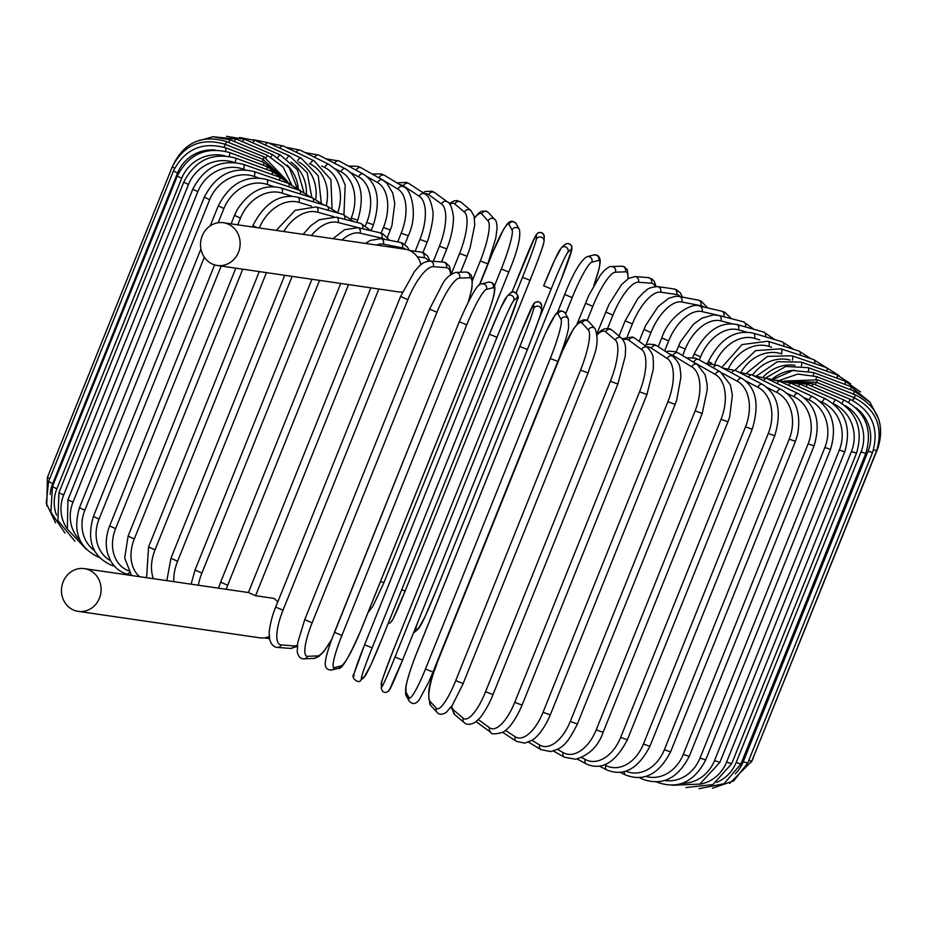 <?xml version="1.0" encoding="UTF-8"?>
<svg xmlns="http://www.w3.org/2000/svg" width="925" height="925" viewBox="0 0 925 925"><rect width="100%" height="100%" fill="white"/><g stroke="black" fill="none" stroke-linecap="round" stroke-linejoin="round"><path stroke-width="1.39" d="M277.743 602.013A21.587 19.783 -81.7 0 0 273.962 598.406L255.566 595.723L248.721 592.624M73.272 609.922A21.587 19.783 -81.7 0 0 78.174 611.356A21.587 19.783 -81.7 0 0 100.305 595.573A21.587 19.783 -81.7 0 0 89.297 570.066A21.587 19.783 -81.7 0 0 84.395 568.632A21.587 19.783 -81.7 0 0 62.276 584.415A21.587 19.783 -81.7 0 0 73.272 609.922M78.174 611.356L259.567 637.788A21.587 19.783 -81.7 0 0 269.256 636.573M217.225 265.463A21.587 19.783 -81.7 0 0 239.344 249.681A21.587 19.783 -81.7 0 0 228.348 224.174A21.587 19.783 -81.7 0 0 223.445 222.74A21.587 19.783 -81.7 0 0 201.326 238.523A21.587 19.783 -81.7 0 0 212.322 264.03A21.587 19.783 -81.7 0 0 217.225 265.463L398.617 291.895A21.587 19.783 -81.7 0 0 402.456 292.046M420.933 264.712A21.587 19.783 -81.7 0 0 409.74 250.606A21.587 19.783 -81.7 0 0 404.838 249.16L223.445 222.74M619.033 336.076L625.161 320.825L637.799 298.671L643.557 292.497C647.003 290.438 646.413 287.582 657.652 286.588L673.793 288.947A4.07 3.735 98.3 0 1 676.626 294.52L660.485 292.173A36.665 14.187 114.4 0 0 632.365 323.889L627.231 336.654M680.314 296.671A36.665 14.187 114.4 0 0 676.626 294.52M625.161 320.825L632.365 323.889M657.652 286.588A4.07 3.735 98.3 0 1 660.485 292.173M656.033 286.484L654.253 281.362L652.264 279.153L648.159 277.581A4.07 3.85 94.3 0 1 651.408 283.212L638.308 282.218A36.665 11.204 113.8 0 0 612.928 315.159L607.621 328.363M655.039 286.53A36.665 11.204 113.8 0 0 651.408 283.212M648.159 277.581L635.07 276.587A4.07 3.85 94.3 0 1 638.308 282.218M605.829 312.037L612.928 315.159M628.283 278.587L627.404 269.927L624.132 266.654L621.519 266.18A4.07 3.954 87.8 0 1 625.323 271.823L615.379 272.193A36.665 8.14 113.2 0 0 592.821 306.372L587.155 320.455M627.959 278.795A36.665 8.14 113.2 0 0 625.323 271.823M621.519 266.18L611.575 266.562A4.07 3.954 87.8 0 1 615.379 272.193M585.513 303.238L592.821 306.372M593.977 285.201L599.088 268.805L600.198 262.249L600.024 259.046L598.637 256.283L597.007 255.161L593.85 254.942A4.07 4.012 75.5 0 1 598.591 260.445L591.85 262.18A36.665 5.007 112.7 0 0 572.193 297.584L565.626 313.922M593.85 285.432A36.665 5.007 112.7 0 0 598.591 260.445M557.636 312.153L564.701 294.578M593.85 254.942L587.109 256.688A4.07 4.012 75.5 0 1 591.85 262.18M564.747 294.474L572.193 297.584M446.081 639.522A4.07 4.012 -104.5 0 0 446.544 638.678M417.661 622.537A36.665 1.85 112.2 0 0 415.88 630.492L419.349 627.393A36.665 1.85 112.2 0 0 436.068 590.774L560.92 280.206A36.665 1.85 112.2 0 0 571.396 249.172L567.927 252.259A36.665 1.85 112.2 0 0 551.207 288.877L538.431 320.686M436.08 590.74L560.92 280.206L571.893 249.368L571.812 246.316C570.031 243.344 567.742 242.766 564.921 244.593A4.07 4.047 48.2 0 1 571.396 249.172M436.08 590.763L425.095 616.489L418.297 628.896A4.07 4.047 -131.8 0 0 419.349 627.393M567.927 252.259A4.07 4.047 48.2 0 0 561.452 247.68L554.642 260.087L543.657 285.848A36.665 1.85 -67.8 0 1 560.4 249.183M543.669 285.825L551.207 288.877M413.533 632.816L414.828 631.995A4.07 4.047 -131.8 0 0 415.88 630.492M522.937 264.908L511.976 292.184L535.228 236.407L537.783 232.961C541.056 231.747 543.206 232.996 544.247 236.719A4.07 4.047 2.2 0 0 536.384 235.066A36.665 1.341 -68.3 0 0 522.937 264.92M401.658 589.907L405.185 590.878A36.665 1.341 111.7 0 1 391.738 620.721M516.243 292.797L522.463 277.303L530.025 280.321L405.185 590.878L530.037 280.31A36.665 1.341 111.7 0 0 543.784 242.489M522.463 277.303A36.665 1.341 -68.3 0 0 536.222 239.483L536.384 235.066M536.222 239.483A4.07 4.047 2.2 0 1 544.073 241.148L544.247 236.719M492.551 252.93L479.717 284.842M494.493 285.918L501.281 269.025A36.665 4.509 -68.8 0 0 512.068 230.048L508.935 224.324A36.665 4.509 -68.8 0 0 492.516 253.022M508.935 224.324A4.07 4.024 -28.7 0 1 516.277 223.827C513.097 220.266 509.953 220.485 506.842 224.498L503.478 229.55L492.505 252.964L479.67 284.877M508.785 272.043L383.979 582.496L508.819 271.938M512.068 230.048A4.07 4.024 -28.7 0 1 519.411 229.55L516.277 223.827M501.281 269.025L508.831 272.008C517.433 251.323 520.96 237.17 519.411 229.55M380.476 581.594L383.991 582.553L373.018 605.979L367.93 612.789M472.548 280.229L480.272 261.035A36.665 7.643 -69.4 0 0 488.111 220.936L481.705 213.964A36.665 7.643 -69.4 0 0 474.502 218.277M481.705 213.964A4.07 3.966 -42.6 0 1 488.435 212.611L486.203 211.097L481.671 211.224L479.127 212.762L474.444 217.942M488.111 220.936A4.07 3.966 -42.6 0 1 494.84 219.583L488.435 212.611M480.272 261.035L487.729 263.845M451.308 274.043L459.609 253.404A36.665 10.718 -69.9 0 0 464.535 212.218L454.915 204.055A36.665 10.718 -69.9 0 0 449.781 204.228M454.915 204.055A4.07 3.873 -49.7 0 1 461.205 202.286L457.066 200.563L454.198 200.841L449.249 203.558M464.535 212.218A4.07 3.873 -49.7 0 1 470.837 210.449L461.205 202.286M459.609 253.404L467.044 256.26L470.016 248.073L474.745 225.076L474.074 216.115L470.837 210.449M433.351 261.312L439.433 246.177A36.665 13.725 -70.5 0 0 441.537 203.974L428.761 194.678A36.665 13.725 -70.5 0 0 424.517 193.741M428.761 194.678A4.07 3.758 -54 0 1 434.715 192.643L431.882 191.232L425.546 191.463L422.864 192.666M441.537 203.974A4.07 3.758 -54 0 1 447.492 201.939L434.715 192.643M439.433 246.177L446.775 248.964C453.262 232.788 453.909 218.3 453.285 215.629C451.978 207.339 450.047 202.772 447.492 201.939M415.163 251.253L419.927 239.413A36.665 16.615 -71.1 0 0 419.268 196.25L403.439 185.89A36.665 16.615 -71.1 0 0 399.912 184.665M403.439 185.89A4.07 3.607 -56.8 0 1 409.104 183.659L406.514 182.387L396.998 182.896M419.268 196.25A4.07 3.607 -56.8 0 1 424.933 194.019L409.104 183.659M419.927 239.413L427.142 242.107L428.68 237.968C432.461 223.942 433.802 214.75 432.692 210.391C430.992 200.817 428.414 195.36 424.933 194.019M397.704 241.899L401.207 233.169A36.665 19.379 -71.8 0 0 397.923 189.116L379.146 177.773A36.665 19.379 -71.8 0 0 376.949 176.767M379.146 177.773A4.07 3.434 -58.8 0 1 384.546 175.368L381.586 174.004L372.093 174.004M397.923 189.116A4.07 3.434 -58.8 0 1 403.312 186.711L384.546 175.368M401.207 233.169L408.272 235.771C418.62 214.519 411.035 188.33 403.312 186.711M356.16 170.188A4.07 3.237 -60.4 0 1 361.201 167.818L357.836 166.35L348.367 165.991M381.169 233.146L383.436 227.492A36.665 22.003 -72.5 0 0 377.631 182.63L367.179 176.687M377.631 182.63A4.07 3.237 -60.4 0 1 382.753 180.063L361.201 167.818M383.436 227.492L390.327 229.99L391.957 225.446L394.778 203.35L392.743 193.048L386.928 183.289L382.753 180.063M334.619 163.297A4.07 3.006 -61.6 0 1 339.232 161.054L326.016 158.846M365.525 225.457L366.751 222.416A36.665 24.455 -73.4 0 0 358.576 176.825L350.818 172.64M358.576 176.825A4.07 3.006 -61.6 0 1 363.421 174.108L339.232 161.054M366.751 222.416L373.434 224.798C380.892 200.332 377.55 183.439 363.421 174.108M314.604 157.296A4.07 2.763 -62.7 0 1 318.824 155.134L305.215 152.625M350.98 218.693L351.257 217.988A36.665 26.721 -74.4 0 0 340.897 171.761L335.555 168.998M340.897 171.761A4.07 2.763 -62.7 0 1 345.453 168.893L318.824 155.134M351.257 217.988L357.732 220.254C365.051 195.938 360.958 178.814 345.453 168.893M296.278 152.232A4.07 2.486 -63.5 0 1 300.105 150.093L286.126 147.352M337.694 212.692A36.665 28.779 -75.6 0 0 324.721 167.471L321.703 165.968M324.721 167.471A4.07 2.486 -63.5 0 1 328.976 164.453L300.105 150.093M279.778 148.116A4.07 2.197 -64.3 0 1 283.223 145.965L268.886 143.04M326.167 205.674A36.665 30.617 -77.1 0 0 310.164 163.991L309.413 163.621M310.164 163.991A4.07 2.197 -64.3 0 1 314.118 160.811L283.223 145.965M265.232 144.982A4.07 1.896 -65 0 1 268.308 142.774L253.508 139.733M315.76 199.176A36.665 32.236 -79 0 0 298.96 162.141M297.538 160.927A4.07 1.896 -65 0 1 300.983 158.013L268.308 142.774M252.756 142.832A4.07 1.573 -65.6 0 1 255.473 140.554L239.552 137.467M306.429 193.649A36.665 33.601 -81.7 0 0 291.144 162.199M286.796 158.649A4.07 1.573 -65.6 0 1 289.687 156.059L255.473 140.554M242.442 141.687A4.07 1.249 -66.2 0 1 244.801 139.328L226.509 136.31M298.312 188.827A36.665 34.699 -85.7 0 0 287.097 165.124M277.905 157.366A4.07 1.249 -66.2 0 1 280.287 154.972L244.801 139.328M234.372 141.548A4.07 0.902 -66.8 0 1 236.384 139.085L213.085 136.773M270.944 157.053A4.07 0.902 -66.8 0 1 272.875 154.764L236.384 139.085M228.614 142.427L230.279 139.837L212.854 136.784L195.88 141.56M265.972 157.724L267.51 155.423L230.279 139.837M225.214 144.312L226.544 141.583C202.737 134.483 185.127 141.895 173.715 163.841M262.157 161.887L264.203 156.949L226.544 141.583M224.174 147.237L225.18 144.3C201.303 137.397 183.659 144.924 172.258 166.87L174.652 168.258M49.707 478.768L47.406 477.427L172.258 166.87M173.449 170.952L177.542 173.044L52.702 483.602L48.609 481.509L173.449 170.952C184.861 148.994 202.448 141.328 226.232 147.977L225.48 151.261M215.143 150.035A36.665 36.191 151.3 0 0 177.542 173.044M52.702 483.602A36.665 36.191 151.3 0 0 50.17 494.447M263.382 165.274L263.926 162.569L226.232 147.977M177.288 176.062L181.705 178.282L56.864 488.828L52.447 486.619L177.288 176.062C188.712 154.07 206.171 146.243 229.666 152.567A4.07 0.844 -69.4 0 1 229.146 156.348M224.763 155.816A36.665 35.659 137.4 0 0 181.705 178.282M56.864 488.828A36.665 35.659 137.4 0 0 56.552 515.179M266.712 169.495A4.07 0.844 -69.4 0 0 266.943 166.616L229.666 152.567M183.751 182.156L188.492 184.491L63.652 495.048L58.911 492.713L183.751 182.156C195.187 160.117 212.415 152.082 235.459 158.059A4.07 1.191 -69.9 0 1 235.1 162.499M234.21 162.418A36.665 34.861 130.3 0 0 188.492 184.491M63.652 495.048A36.665 34.861 130.3 0 0 67.305 529.007M272.123 174.524A4.07 1.191 -69.9 0 0 272.043 171.449L235.459 158.059M192.782 189.197L197.834 191.637L72.994 502.194L67.941 499.743L192.782 189.197C204.228 167.09 221.156 158.823 243.564 164.396A4.07 1.526 -70.5 0 1 243.483 169.171A36.665 33.786 126 0 0 197.834 191.637M245.218 169.784L243.483 169.171M72.994 502.194A36.665 33.786 126 0 0 80.024 540.293M279.558 180.306A4.07 1.526 -70.5 0 0 279.165 177.022L243.564 164.396M204.309 197.117L209.674 199.673L84.834 510.23L79.469 507.675L204.309 197.117C215.791 174.917 232.325 166.396 253.936 171.53A4.07 1.85 -71.1 0 1 254.202 176.421A36.665 32.468 123.2 0 0 209.674 199.673M258.503 177.901L254.202 176.421M84.834 510.23A36.665 32.468 123.2 0 0 94.443 550.629M288.97 186.827A4.07 1.85 -71.1 0 0 288.288 183.3L253.936 171.53M274.031 186.711L267.071 184.422A4.07 2.151 -71.8 0 0 266.469 179.415C245.83 174.744 229.758 183.566 218.254 205.87L223.919 208.518L218.196 222.74M267.071 184.422A36.665 30.895 121.2 0 0 223.919 208.518M204.333 257.243L99.068 519.075L93.413 516.416L200.922 248.987M99.068 519.075A36.665 30.895 121.2 0 0 110.561 560.7M300.29 194.03A4.07 2.151 -71.8 0 0 299.318 190.226L266.469 179.415M113.428 564.955A4.07 2.151 108.2 0 1 111.879 565.383L114.538 566.262M291.71 196.146L282.021 193.094A4.07 2.44 -72.5 0 0 281.084 187.983C264.284 183.867 249.762 190.932 237.517 209.166L234.511 215.375L240.442 218.115L237.748 224.821M282.021 193.094A36.665 29.091 119.6 0 0 240.442 218.115M221.179 266.042L115.602 528.672L109.67 525.932L214.612 264.885M115.602 528.672A36.665 29.091 119.6 0 0 128.378 570.748M313.425 201.87A4.07 2.44 -72.5 0 0 312.176 197.765L281.084 187.983M129.373 572.459A4.07 2.44 107.5 0 1 126.598 573.974L131.338 575.466M311.494 206.125L298.925 202.367A4.07 2.717 -73.4 0 0 297.665 197.164C279.396 193.51 264.492 202.98 252.941 225.573L256.907 227.608M298.925 202.367A36.665 27.056 118.4 0 0 259.324 227.966M242.743 269.187L134.298 538.951L128.101 536.13L235.817 268.169M134.298 538.951A36.665 27.056 118.4 0 0 139.629 576.68M328.259 210.299A4.07 2.717 -73.4 0 0 326.756 205.847L297.665 197.164M333.451 216.612L317.645 212.195A36.665 24.825 117.3 0 0 283.732 231.516M317.645 212.195A4.07 2.972 -74.4 0 0 316.084 206.899L295.191 210.299L276.217 230.429M266.458 272.644L155.03 549.832L148.578 546.929L259.266 271.592M155.03 549.832A36.665 24.825 117.3 0 0 153.446 578.692M344.667 219.283A4.07 2.972 -74.4 0 0 342.944 214.403L316.084 206.899M362.797 228.845A36.665 22.397 116.5 0 0 362.496 228.764L338.053 222.486A36.665 22.397 116.5 0 0 311.332 235.54M338.053 222.486A4.07 3.203 -75.6 0 0 336.18 217.097L319.252 219.745L310.835 225.688L303.134 234.349M292.115 276.378L177.612 561.221L170.952 558.261L284.703 275.292M177.612 561.221A36.665 22.397 116.5 0 0 173.796 581.652M362.496 228.764A4.07 3.203 -75.6 0 0 360.623 223.387L336.18 217.097M384.973 239.436A36.665 19.807 115.7 0 0 381.828 238.164L359.998 233.158A36.665 19.807 115.7 0 0 341.972 240.003M359.998 233.158A4.07 3.399 -77.1 0 0 357.813 227.7L344.586 229.724L332.896 238.685M319.553 280.379L201.904 573.049L195.036 570.043L311.922 279.257M201.904 573.049A36.665 19.807 115.7 0 0 198.366 585.236M381.828 238.164A4.07 3.399 -77.1 0 0 379.655 232.707L357.813 227.7M405.67 249.311A36.665 17.066 115 0 0 402.352 247.842L383.285 244.142A36.665 17.066 115 0 0 376.591 245.056M383.285 244.142A4.07 3.584 -79 0 0 380.799 238.615L370.254 240.454L365.467 243.425M348.54 284.599L227.689 585.213L220.647 582.172L340.724 283.455M227.689 585.213A36.665 17.066 115 0 0 226.186 589.294M402.352 247.842A4.07 3.584 -79 0 0 399.854 242.315L380.799 238.615M378.857 289.016L255.566 595.723M428.437 261.093A36.665 14.187 114.4 0 0 423.904 257.705L417.267 256.734M269.441 638.273A4.07 3.735 98.3 0 1 267.857 638.412L264.157 637.868M423.904 257.705A4.07 3.735 -81.7 0 0 421.072 252.12L423.627 252.849L427.535 255.971L429.975 261.058M400.768 296.509L407.856 299.642L283.015 610.188L275.696 607.112L400.537 296.555L414.446 271.557L418.956 266.469C421.823 263.232 425.512 261.428 430.009 261.07A4.07 3.85 -85.7 0 1 433.247 266.689A36.665 11.204 113.8 0 0 407.856 299.642M450.66 274.494A36.665 11.204 113.8 0 0 446.347 267.683L433.247 266.689M283.015 610.188A36.665 11.204 113.8 0 0 281.2 644.922L294.3 645.916A36.665 11.204 113.8 0 0 297.353 645.222M446.347 267.683A4.07 3.85 -85.7 0 0 443.098 262.053L430.009 261.07M294.3 645.916A4.07 3.85 94.3 0 1 290.438 648.413L297.226 646.413M281.2 644.922A4.07 3.85 94.3 0 1 277.35 647.419L290.438 648.413M429.674 309.123L436.97 312.257L312.13 622.814L304.834 619.681M468.27 301.804A36.665 8.14 113.2 0 0 469.484 277.708L459.528 278.09A36.665 8.14 113.2 0 0 436.97 312.257M459.528 278.09A4.07 3.954 -92.2 0 0 455.724 272.447C450.44 274.077 446.116 277.778 442.763 283.536L429.547 309.17L304.695 619.727L297.757 642.551L297.237 651.975C298.486 656.866 300.741 659.143 303.99 658.82L313.933 658.438A4.07 3.954 87.8 0 0 317.437 655.941A36.665 8.14 113.2 0 0 331.809 639.059M312.13 622.814A36.665 8.14 113.2 0 0 307.482 656.311L317.437 655.941M469.484 277.708A4.07 3.954 -92.2 0 0 465.68 272.066L455.724 272.447M307.482 656.311A4.07 3.954 87.8 0 1 303.99 658.82M459.309 321.727L466.755 324.848L341.915 635.406L334.411 632.318L459.262 321.842M341.915 635.406A36.665 5.007 112.7 0 0 334.364 667.677L341.105 665.931A36.665 5.007 112.7 0 0 360.762 630.526L485.602 319.969A36.665 5.007 112.7 0 0 493.152 287.698L486.411 289.444A36.665 5.007 112.7 0 0 466.755 324.848M486.411 289.444A4.07 4.012 -104.5 0 0 481.671 283.94C478.514 282.287 471.045 294.89 459.251 321.773L331.208 640.69C325.658 656.588 325.484 660.982 325.427 661.548C324.548 667.283 326.629 670.116 331.659 670.058L338.4 668.312A4.07 4.012 75.5 0 0 341.105 665.931M493.152 287.698A4.07 4.012 -104.5 0 0 488.4 282.194L481.671 283.94M485.602 319.969L488.851 311.575C494.413 295.676 494.586 291.271 494.644 290.716C495.522 284.981 493.441 282.137 488.4 282.194M334.364 667.677A4.07 4.012 75.5 0 1 331.659 670.058M506.16 297.607A36.665 1.85 -67.8 0 0 489.441 334.226L496.979 337.301L372.139 647.847L364.589 644.794L489.429 334.26M372.139 647.847A36.665 1.85 112.2 0 0 361.652 678.904L365.109 675.817A36.665 1.85 112.2 0 0 381.828 639.198L506.669 328.641A36.665 1.85 112.2 0 0 517.156 297.584L513.699 300.683A36.665 1.85 112.2 0 0 496.979 337.301M513.699 300.683A4.07 4.047 -131.8 0 0 507.212 296.104L500.367 308.615L489.429 334.237L364.589 644.794L354.148 673.412C349.777 678.545 359.698 683.957 360.6 680.407L364.057 677.32A4.07 4.047 48.2 0 0 365.109 675.817M354.113 675.828A36.665 1.85 -67.8 0 1 364.589 644.817M517.156 297.584A4.07 4.047 -131.8 0 0 510.681 293.005L507.212 296.104M506.669 328.641L517.133 300.012C521.492 294.878 511.571 289.456 510.681 293.005M364.057 677.32L370.913 664.809L381.852 639.152L506.692 328.618M361.652 678.904A4.07 4.047 48.2 0 1 360.6 680.407M519.85 346.517L527.412 349.534L402.572 660.092L395.01 657.062L519.85 346.517A36.665 1.341 -68.3 0 0 533.609 308.696L533.771 304.279A36.665 1.341 -68.3 0 0 520.324 334.133L395.472 644.69A36.665 1.341 -68.3 0 0 381.724 682.511L381.562 686.928A36.665 1.341 -68.3 0 0 395.01 657.062M541.171 311.702A36.665 1.341 111.7 0 1 527.412 349.523C538.466 321.01 543.148 307.956 541.46 310.361A4.07 4.047 -177.8 0 0 533.609 308.696M527.412 349.534L402.572 660.092A36.665 1.341 111.7 0 1 389.124 689.934M541.46 310.361L541.622 305.932A4.07 4.047 -177.8 0 0 533.771 304.279M541.622 305.932C540.304 301.411 537.702 300.59 533.841 303.493L520.324 334.133M381.562 686.928A4.07 4.047 2.2 0 0 381.273 688.281L381.435 683.853C379.747 686.257 384.43 673.203 395.484 644.679L520.324 334.122M381.435 683.853A4.07 4.047 2.2 0 1 381.724 682.511M557.798 361.513L433.004 672.036L557.844 361.478C563.256 347.881 566.84 336.735 568.597 328.04L568.424 319.021A4.07 4.024 151.3 0 0 561.082 319.518L557.96 313.806A36.665 4.509 -68.8 0 0 541.53 342.504L416.689 653.062A36.665 4.509 -68.8 0 0 405.902 692.039L409.035 697.751A36.665 4.509 -68.8 0 0 425.454 669.053L550.294 358.507L557.844 361.421M550.294 358.507A36.665 4.509 -68.8 0 0 561.082 319.518M409.035 697.751A4.07 4.024 -28.7 0 0 409.232 701.173C412.596 704.757 415.961 704.237 419.349 699.624L428.842 681.852L433.004 672.036L425.454 669.053M568.424 319.021L565.302 313.309A4.07 4.024 151.3 0 0 557.96 313.806M565.302 313.309C561.938 309.725 558.561 310.245 555.185 314.858L545.692 332.618L541.53 342.447L416.678 652.992C411.278 666.59 407.694 677.736 405.925 686.442L406.11 695.45A4.07 4.024 -28.7 0 1 405.902 692.039M463.171 683.459L588.069 373.029C592.393 358.461 600.88 345.187 595.122 328.641A4.07 3.966 137.4 0 0 588.393 329.994L581.987 323.033A36.665 7.643 -69.4 0 0 562.631 350.598L437.779 661.155A36.665 7.643 -69.4 0 0 429.94 701.254L436.346 708.226A36.665 7.643 -69.4 0 0 455.713 680.65L580.553 370.104L588.011 372.914M580.553 370.104A36.665 7.643 -69.4 0 0 588.393 329.994M436.346 708.226A4.07 3.966 -42.6 0 0 437.074 712.389C439.259 714.909 442.37 714.852 446.428 712.215L452.383 705.162L463.228 683.575L455.713 680.65M595.122 328.641L588.716 321.68A4.07 3.966 137.4 0 0 581.987 323.033M588.716 321.68C586.543 319.16 583.421 319.217 579.374 321.854L573.419 328.907L562.631 350.598M562.573 350.483L437.733 661.04C433.409 675.608 424.91 688.871 430.68 705.417A4.07 3.966 -42.6 0 1 429.94 701.254M451.654 706.226A36.665 10.718 -69.9 0 0 453.655 710.099L463.286 718.263A36.665 10.718 -69.9 0 0 485.556 691.773L610.396 381.227L617.831 384.083L625.277 356.033L625.566 349.361C625.774 345.268 624.456 341.579 621.623 338.272A4.07 3.873 130.3 0 0 615.333 340.042L605.702 331.878A36.665 10.718 -69.9 0 0 597.307 334.7M610.396 381.227A36.665 10.718 -69.9 0 0 615.333 340.042M492.863 694.455L485.556 691.773M621.623 338.272L611.992 330.109A4.07 3.873 130.3 0 0 605.702 331.878M451.065 707.058L454.672 714.551A4.07 3.873 -49.7 0 1 453.655 710.099M454.672 714.551L464.304 722.714A4.07 3.873 -49.7 0 1 463.286 718.263M478.306 719.569L489.637 727.802A36.665 13.725 -70.5 0 0 514.739 702.329L639.58 391.784L646.922 394.559L653.281 369.306L653.42 361.224C652.31 357.281 654.946 356.229 647.639 347.546A4.07 3.758 126 0 0 641.684 349.569L628.896 340.273A36.665 13.725 -70.5 0 0 623.022 339.81M639.58 391.784A36.665 13.725 -70.5 0 0 641.684 349.569M646.922 394.559L522.082 705.116L514.739 702.329M647.639 347.546L634.862 338.249A4.07 3.758 126 0 0 628.896 340.273M476.259 721.442L478.017 723.061A4.07 3.758 -54 0 1 476.676 721.095M478.017 723.061L490.793 732.357A4.07 3.758 -54 0 1 489.637 727.802M505.489 730.403L515.202 736.763A36.665 16.615 -71.1 0 0 543.056 712.25L667.896 401.693L675.111 404.387L676.684 400.143L680.858 377.516L680.673 372.648C679.54 368.358 681.667 365.144 672.914 356.298A4.07 3.607 123.2 0 0 667.249 358.53L651.408 348.17A36.665 16.615 -71.1 0 0 646.772 346.91M667.896 401.693A36.665 16.615 -71.1 0 0 667.249 358.53M675.111 404.387L550.271 714.944L543.056 712.25M672.914 356.298L657.074 345.938A4.07 3.607 123.2 0 0 651.408 348.17M502.645 732.334L516.404 741.341A4.07 3.607 -56.8 0 1 515.202 736.763M531.921 740.312L539.795 745.064A36.665 19.379 -71.8 0 0 570.286 721.442L695.126 410.885L702.191 413.487L707.267 389.541L707.093 384.072L705.104 374.752L697.23 364.427A4.07 3.434 121.2 0 0 691.842 366.832L673.065 355.489A36.665 19.379 -71.8 0 0 669.677 354.171M695.126 410.885A36.665 19.379 -71.8 0 0 691.842 366.832M702.191 413.487L577.35 724.044L570.286 721.442M697.23 364.427L678.464 353.084A4.07 3.434 121.2 0 0 673.065 355.489M528.51 742.104L540.963 749.632A4.07 3.434 -58.8 0 1 539.795 745.064M557.393 749.354L563.221 752.661A36.665 22.003 -72.5 0 0 596.22 729.848L721.061 419.291L727.952 421.788L729.698 416.874L732.392 395.021L730.415 385.008L720.378 371.873A4.07 3.237 119.6 0 0 715.268 374.428L693.704 362.184A36.665 22.003 -72.5 0 0 692.536 361.594M721.061 419.291A36.665 22.003 -72.5 0 0 715.268 374.428M727.952 421.788L603.112 732.346L596.22 729.848M720.378 371.873L698.826 359.617A4.07 3.237 119.6 0 0 693.704 362.184M553.416 750.996L564.308 757.182A4.07 3.237 -60.4 0 1 563.221 752.661M581.663 757.529L585.294 759.494A36.665 24.455 -73.4 0 0 620.663 737.398L745.515 426.841L752.198 429.235C759.656 404.768 756.315 387.864 742.185 378.545A4.07 3.006 118.4 0 0 737.341 381.262L722.367 373.18M745.515 426.841A36.665 24.455 -73.4 0 0 737.341 381.262M752.198 429.235L627.358 739.792L620.663 737.398M742.185 378.545L717.997 365.491A4.07 3.006 118.4 0 0 713.314 367.849M577.142 759.009L586.277 763.946A4.07 3.006 -61.6 0 1 585.294 759.494M604.534 764.813L605.875 765.495A36.665 26.721 -74.4 0 0 643.442 744.047L768.282 433.49L774.745 435.756C782.076 411.44 777.983 394.316 762.478 384.395A4.07 2.763 117.3 0 0 757.922 387.263L745.827 381.019M768.282 433.49A36.665 26.721 -74.4 0 0 757.922 387.263M774.745 435.756L649.905 746.313L643.442 744.047M762.478 384.395L735.849 370.636A4.07 2.763 117.3 0 0 731.606 372.833M599.493 766.154L606.684 769.866A4.07 2.763 -62.7 0 1 605.875 765.495M625.878 771.149A36.665 28.779 -75.6 0 0 664.358 749.724L789.198 439.167L795.419 441.317L797.651 434.345C801.281 412.874 795.754 397.889 781.082 389.39A4.07 2.486 116.5 0 0 776.815 392.408L767.311 387.667M789.198 439.167A36.665 28.779 -75.6 0 0 776.815 392.408M795.419 441.317L670.579 751.875L664.358 749.724M781.082 389.39L752.21 375.018A4.07 2.486 116.5 0 0 748.406 377.123M620.293 772.375L625.404 774.907A4.07 2.486 -63.5 0 1 624.479 771.577M645.904 776.41A36.665 30.617 -77.1 0 0 683.263 754.407L808.115 443.85L814.069 445.873C821.227 421.8 815.815 404.329 797.859 393.472A4.07 2.197 115.7 0 0 793.916 396.64L786.909 393.275M808.115 443.85A36.665 30.617 -77.1 0 0 793.916 396.64M814.069 445.873L689.229 756.419L683.263 754.407M797.859 393.472L766.975 378.614A4.07 2.197 115.7 0 0 763.576 380.684M639.395 777.647L642.285 779.035A4.07 2.197 -64.3 0 1 641.407 777.428M664.693 780.503A36.665 32.236 -79 0 0 700.028 758.038L824.869 447.48L830.546 449.377C837.645 425.396 831.691 407.809 812.693 396.617A4.07 1.896 115 0 0 809.063 399.935L804.542 397.831M824.869 447.48A36.665 32.236 -79 0 0 809.063 399.935M830.546 449.377L705.706 759.934L700.028 758.038M812.693 396.617L780.018 381.377A4.07 1.896 115 0 0 777.012 383.447M656.623 781.96L657.201 782.226A4.07 1.896 -65 0 1 656.854 781.949M682.407 783.255A36.665 33.601 -81.7 0 0 714.505 760.604L839.345 450.059L844.733 451.805C851.775 427.917 845.346 410.249 825.447 398.791A4.07 1.573 114.4 0 0 822.152 402.271L820.093 401.334M839.345 450.059A36.665 33.601 -81.7 0 0 822.152 402.271M844.733 451.805L719.893 762.362L714.505 760.604M825.447 398.791L791.233 383.297A4.07 1.573 114.4 0 0 788.62 385.39M699.439 784.273A36.665 34.699 -85.7 0 0 726.587 762.096L851.428 451.539L856.515 453.158C863.522 429.327 856.7 411.602 836.038 399.993A4.07 1.249 113.8 0 0 833.136 403.52M851.428 451.539A36.665 34.699 -85.7 0 0 833.46 403.786M856.515 453.158L731.675 763.715L726.587 762.096M836.038 399.993L800.553 384.349A4.07 1.249 113.8 0 0 798.31 386.5M716.632 782.4A36.665 35.555 -92.2 0 0 736.184 762.478L861.025 451.92L865.8 453.4C872.784 429.616 865.65 411.891 844.386 400.201A4.07 0.902 113.2 0 0 842.062 403.335M861.025 451.92A36.665 35.555 -92.2 0 0 845.057 405.589M865.8 453.4L740.96 763.957L736.184 762.478M844.386 400.201L807.895 384.522A4.07 0.902 113.2 0 0 806.01 386.754M735.294 773.832A36.665 36.121 -104.5 0 0 743.237 761.761L868.078 451.203L872.529 452.556C879.49 428.795 872.125 411.093 850.422 399.415L848.607 402.317M868.078 451.203A36.665 36.121 -104.5 0 0 855.914 407.775M872.529 452.556L747.689 763.102L743.237 761.761M850.422 399.415L813.202 383.829L811.664 386.141M873.524 449.793L876.634 450.602C883.595 426.864 876.079 409.22 854.099 397.646L852.734 400.467M876.634 450.602L751.794 761.159L748.776 760.385M854.099 397.646L816.428 382.279L815.237 384.684M877.709 447.608L878.103 447.573C885.052 423.847 877.478 406.283 855.382 394.894L853.856 399.126M878.103 447.573L752.996 758.176M855.382 394.894L817.561 379.851L816.706 382.383M878.75 419.233L869.997 402.202L854.272 391.194L853.625 394.2M854.272 391.194L816.578 376.602L816.035 379.285M869.893 402.086L850.769 386.581A4.07 0.844 110.6 0 1 850.457 389.726M850.769 386.581L813.491 372.532A4.07 0.844 110.6 0 1 813.248 375.469M860.562 391.969L844.907 381.065A4.07 1.191 110.1 0 1 844.918 384.372M794.714 370.266A36.665 34.861 130.3 0 0 772.433 378.915M844.907 381.065L808.323 367.676A4.07 1.191 110.1 0 1 808.346 370.983M850.549 383.667L836.709 374.694A4.07 1.526 109.5 0 1 837.056 378.186M795.014 365.34A36.665 33.786 126 0 0 763.16 377.088M836.709 374.694L801.108 362.068A4.07 1.526 109.5 0 1 801.374 365.849M839.148 375.666L826.268 367.526A4.07 1.85 108.9 0 1 826.915 371.226M789.985 359.998A36.665 32.468 123.2 0 0 752.476 375.157M826.268 367.526L791.916 355.767A4.07 1.85 108.9 0 1 792.355 360.149M826.06 367.456L813.63 359.617A4.07 2.151 108.2 0 1 814.578 363.525M781.81 353.94L781.394 353.812A36.665 30.895 121.2 0 0 741.018 372.22M813.63 359.617L780.793 348.806A4.07 2.151 108.2 0 1 781.394 353.812M810.971 358.738L798.911 351.026A4.07 2.44 107.5 0 1 800.148 355.177M771.589 347.233L768.768 346.343A36.665 29.091 119.6 0 0 728.576 368.266M798.911 351.026L767.831 341.233A4.07 2.44 107.5 0 1 768.768 346.343M793.847 349.43L782.215 341.799A4.07 2.717 106.6 0 1 783.729 346.239M759.737 339.926L754.384 338.33A36.665 27.056 118.4 0 0 714.724 364.068M782.215 341.799L753.135 333.116A4.07 2.717 106.6 0 1 754.384 338.33M753.135 333.116C734.855 329.462 719.951 338.932 708.411 361.525L711.776 363.328M774.826 339.591L763.668 332.029A4.07 2.972 105.6 0 1 765.426 336.792M746.417 332.063L738.37 329.82A36.665 24.825 117.3 0 0 700.583 356.9L699.369 359.929M763.668 332.029L736.797 324.513A4.07 2.972 105.6 0 1 738.37 329.82M736.797 324.513C719.916 321.391 705.706 331.208 694.143 353.998L700.583 356.9M754.014 329.335L743.399 321.773A4.07 3.203 104.4 0 1 745.365 326.907M731.929 323.727L720.829 320.871A36.665 22.397 116.5 0 0 685.228 349.06L682.604 355.593M743.399 321.773L718.956 315.494A4.07 3.203 104.4 0 1 720.829 320.871M718.956 315.494L713.441 314.905L702.133 318.073L693.472 324.201L680.534 341.683L678.568 346.1L685.228 349.06M731.594 318.743L724.668 312.199L721.558 311.124A4.07 3.399 102.9 0 1 723.743 316.581L701.913 311.575A36.665 19.807 115.7 0 0 668.659 340.909L664.647 350.887M725.697 317.229A36.665 19.807 115.7 0 0 723.743 316.581M721.558 311.124L699.728 306.117A4.07 3.399 102.9 0 1 701.913 311.575M699.728 306.117C692.467 301.92 668.879 315.749 661.791 337.903L668.659 340.909M707.683 307.944L701.081 301.041L698.306 300.151A4.07 3.584 101 0 1 700.803 305.678L681.748 301.978A36.665 17.066 115 0 0 650.992 332.491L646.055 344.771M704.087 307.112A36.665 17.066 115 0 0 700.803 305.678M698.306 300.151L679.251 296.462A4.07 3.584 101 0 1 681.748 301.978M679.251 296.462L675.597 296.266L668.706 298.289L658.138 306.522L645.696 325.392L643.939 329.45L650.992 332.491M673.793 288.947L676.348 289.675L680.257 292.786L682.453 297.075M635.07 276.587L628.607 278.39L621.6 284.542L609.055 304.256L597.122 333.162M611.575 266.562C610.061 266.099 607.401 267.672 603.586 271.268L600.279 275.292L588.82 295.353L576.992 324.155M587.109 256.688C580.9 260.029 573.419 272.644 564.689 294.508L557.578 312.211M561.452 247.68L564.921 244.593M418.297 628.896L414.828 631.995M544.073 241.148C543.426 245.472 538.743 258.526 530.025 280.321M405.185 590.878L392.894 619.392L390.35 622.826L388.142 623.519M494.84 219.583C496.112 220.162 496.852 223.029 497.072 228.174L495.777 238.199L487.776 263.96L479.243 285.201M460.604 272.262L467.044 256.26M441.56 261.937L446.775 248.964M422.933 252.571L427.142 242.107M404.78 244.466L408.272 235.771M387.402 237.251L390.327 229.99M371.064 230.683L373.434 224.798M356.853 222.416L357.732 220.254M328.976 164.453L337.371 170.824L341.233 175.981L345.175 184.988L343.961 214.716M314.118 160.811L330.873 179.623L332.052 208.137M300.983 158.013L318.269 175.796L321.264 202.667M289.687 156.059L307.158 172.628L311.852 197.661M280.287 154.972L297.353 169.738L303.828 192.134M272.875 154.764L289.317 167.899L297.041 187.856M267.51 155.423L283.119 167.02L291.641 184.642L279.165 177.022M264.203 156.949L287.317 181.15M284.357 178.895L263.012 159.343L225.18 144.3M46.759 505.767L47.406 477.427M263.926 162.569L282.588 177.392M55.627 522.914L46.25 503.258L48.609 481.509M266.943 166.616L282.322 177.184M64.947 533.031L50.875 512.149L52.447 486.619M272.043 171.449L285.524 180.005M74.971 541.333L57.917 520.509L58.911 492.713M86.36 549.334L67.352 529.123L67.941 499.743M288.288 183.3L300.313 190.573M99.241 557.474C79.053 548.294 72.462 531.69 79.469 507.675M218.254 205.87L210.229 225.839M299.318 190.226L311.112 197.43M111.879 565.383C92.523 556.885 86.372 540.57 93.413 516.416M234.511 215.375L231.1 223.85M312.176 197.765L323.715 204.934M126.598 573.974C119.672 571.754 114.318 567.303 110.526 560.631L107.809 554.156C105.219 545.264 105.843 535.852 109.67 525.932M252.941 225.573L252.386 226.949M326.756 205.847L337.995 213.028M131.604 575.512L124.678 558.133L128.101 536.13M342.944 214.403L353.836 221.642M146.578 577.697L148.578 546.929M360.623 223.387L371.122 230.753M166.847 580.646L170.952 558.261M379.655 232.707L382.881 233.852L389.679 240.338M191.082 584.172L195.036 570.043M399.854 242.315L402.733 243.252L407.289 246.917L409.37 250.409M218.508 588.173L220.647 582.172M269.476 638.516L267.857 638.412M421.072 252.12L409.266 250.398M370.89 287.86L248.386 592.601M248.42 592.532L84.395 568.632M443.098 262.053L445.677 262.7L449.515 266.377L451.25 274.077M277.35 647.419C273.765 647.13 271.198 644.459 269.626 639.395L269.198 633.567C268.782 633.637 270.285 619.785 275.696 607.112M465.68 272.066L468.258 272.528L471.126 275.014L472.421 278.911L471.912 288.334L468.605 301.145M331.532 639.799L323.808 651.558L318.663 656.646L313.933 658.438M338.4 668.312C341.556 669.978 349.026 657.363 360.819 630.492L485.66 319.934M381.273 688.281C382.592 692.802 385.193 693.623 389.043 690.721L402.572 660.092M409.232 701.173L406.11 695.45M437.074 712.389L430.68 705.417M617.831 384.083L492.99 694.629C488.25 707.267 479.751 718.644 479.347 718.459L475.115 722.309C470.443 724.853 466.847 724.992 464.304 722.714M611.992 330.109L609.795 328.814L604.777 328.722L601.192 330.502L597.238 334.041M634.862 338.249L632.469 336.978L622.167 338.77M490.793 732.357C490.863 734.334 494.748 734.357 502.448 732.438C504.83 731.536 513.202 725.79 522.082 705.116M657.074 345.938L654.38 344.62L648.807 344.123L644.598 345.337M516.404 741.341L524.683 743.145L531.829 740.37C534.164 739.133 542.247 733.467 550.271 714.944M678.464 353.084L675.574 351.743L668.81 351.13L665.954 351.743M540.963 749.632L550.618 751.586C560.099 748.568 565.672 747.828 577.35 724.044M698.826 359.617L695.519 358.172L686.177 357.755M564.308 757.182L575.732 759.263C589.202 755.147 598.336 746.174 603.112 732.346M717.997 365.491L705.162 363.224M586.277 763.946C601.736 770.791 615.437 762.732 627.358 739.792M735.849 370.636L722.795 368.081M606.684 769.866C623.681 776.85 638.088 768.999 649.905 746.313M752.21 375.018L738.948 372.243M625.404 774.907C643.8 782.041 658.866 774.364 670.579 751.875M766.975 378.614L753.505 375.666M642.285 779.035C661.942 786.296 677.597 778.757 689.229 756.419M780.018 381.377L766.351 378.325M657.201 782.226C677.967 789.568 694.143 782.134 705.706 759.934M791.233 383.297L777.046 380.163M672.013 785.267L699.797 784.099L719.893 762.362M800.553 384.349L785.175 381.192M685.968 787.533L712.897 784.608L731.675 763.715M807.895 384.522L790.066 381.458M698.999 788.69L724.055 783.706L740.96 763.957M813.202 383.829L790.251 381.447M712.423 788.227L733.698 780.897L747.689 763.102M816.428 382.279L788.366 381.285M729.628 783.44L751.794 761.159M817.561 379.851L784.597 381.054M751.389 762.142L753.262 758.13M816.578 376.602L797.812 374.07L779.833 380.302M813.491 372.532L792.817 370.532L773.612 379.169M808.323 367.676L785.788 366.45L765.599 377.99M801.108 362.068L777.416 361.71L756.812 375.793M791.916 355.767L767.438 356.391L746.706 372.995M780.793 348.806L755.598 350.644L734.959 370.208M767.831 341.233L742.023 344.574L721.72 367.502M707.81 363.016L708.411 361.525M692.721 357.524L694.143 353.998M676.21 351.974L678.568 346.1M658.253 346.702L661.791 337.903M639.152 341.371L643.939 329.45"/></g></svg>
